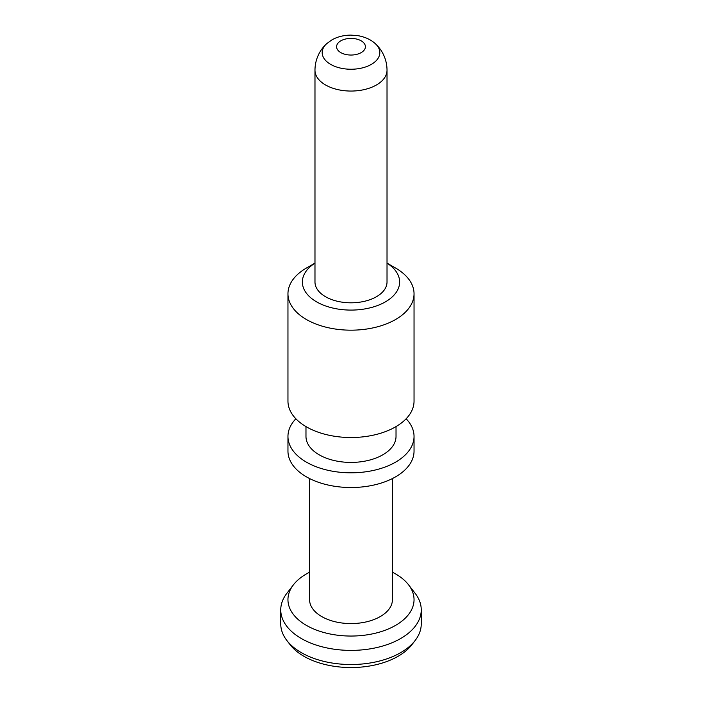 <?xml version="1.0" encoding="UTF-8"?>
<svg xmlns="http://www.w3.org/2000/svg" width="702" height="702" viewBox="0 0 702 702"><rect width="100%" height="100%" fill="white"/><g stroke="black" fill="none" stroke-linecap="round" stroke-linejoin="round"><path stroke-width="1.05" d="M306.423 268.041L314.979 263.101L306.423 268.041A63.04 36.39 0 0 0 287.96 293.778L287.96 401.132A63.04 36.39 180 0 0 326.878 434.749A63.04 36.39 180 0 0 395.577 426.86A63.04 36.39 0 0 0 414.04 401.132L414.04 293.778A63.04 36.39 0 0 0 395.577 268.041L387.021 263.101M287.96 293.778A63.04 36.39 0 0 0 326.878 327.404A63.04 36.39 0 0 0 395.577 319.515A63.04 36.39 0 0 0 414.04 293.778M314.979 263.153A48.631 28.071 0 0 0 317.462 302.343A48.631 28.071 0 0 0 385.389 301.869A48.631 28.071 0 0 0 387.021 263.153M387.021 70.253A36.021 20.797 0 0 1 376.474 84.96A36.021 20.797 180 0 1 337.214 89.47A36.021 20.797 180 0 1 314.979 70.253L314.979 282.011A36.021 20.797 180 0 0 337.214 301.228A36.021 20.797 180 0 0 376.474 296.718A36.021 20.797 0 0 0 387.021 282.011L387.021 70.253A36.021 36.021 0 0 0 375.43 43.778C371.077 39.733 365.33 37.039 358.187 35.705L350.851 35.1C343.524 35.223 337.171 36.837 331.809 39.953L326.57 43.778A28.817 16.637 0 0 0 333.055 65.619A28.817 16.637 0 0 0 371.376 64.373A28.817 16.637 0 0 0 375.43 43.778M396.025 426.597L396.025 436.425A45.025 25.992 0 0 1 382.836 454.799A45.025 25.992 180 0 1 333.766 460.442A45.025 25.992 180 0 1 305.975 436.425L305.975 426.597M287.96 436.425L287.96 451.132A63.04 36.39 0 0 0 326.878 484.749A63.04 36.39 0 0 0 395.577 476.86A63.04 36.39 0 0 0 414.04 451.132L414.04 436.425A63.04 36.39 0 0 1 395.577 462.153A63.04 36.39 180 0 1 326.878 470.042A63.04 36.39 180 0 1 287.96 436.425A63.04 36.39 180 0 1 295.867 418.778M414.04 436.425A63.04 36.39 0 0 0 406.133 418.778M392.427 478.562L392.427 599.657A41.427 23.912 0 0 1 380.291 616.567A41.427 23.912 180 0 1 335.144 621.753A41.427 23.912 180 0 1 309.573 599.657L309.573 478.562M309.573 572.218A63.04 36.39 0 0 0 306.423 573.92A63.04 36.39 0 0 0 293.454 584.792A63.04 36.39 0 0 0 315.251 629.633A63.04 36.39 0 0 0 395.577 625.385A63.04 36.39 0 0 0 408.546 584.792A63.04 36.39 0 0 0 392.427 572.218M293.454 584.792L286.881 593.287A70.244 40.549 0 0 0 280.756 609.845A70.244 40.549 0 0 0 324.122 647.305A70.244 40.549 0 0 0 400.666 638.522A70.244 40.549 0 0 0 421.244 609.845A70.244 40.549 0 0 0 415.119 593.287L408.546 584.792M280.756 609.845L280.756 623.973A70.244 40.549 0 0 0 286.881 640.522A70.244 40.549 0 0 0 400.666 652.649A70.244 40.549 0 0 0 415.119 640.522A70.244 40.549 0 0 0 421.244 623.973L421.244 609.845M415.119 640.522L411.837 644.769A66.637 38.47 180 0 1 398.122 656.273A66.637 38.47 180 0 1 290.163 644.769L286.881 640.522M340.812 40.839A14.409 8.319 0 0 0 340.812 52.606A14.409 8.319 0 0 0 361.188 52.606A14.409 8.319 0 0 0 361.188 40.839A14.409 8.319 0 0 0 340.812 40.839M326.57 43.778A36.021 36.021 0 0 0 314.979 70.253"/></g></svg>
